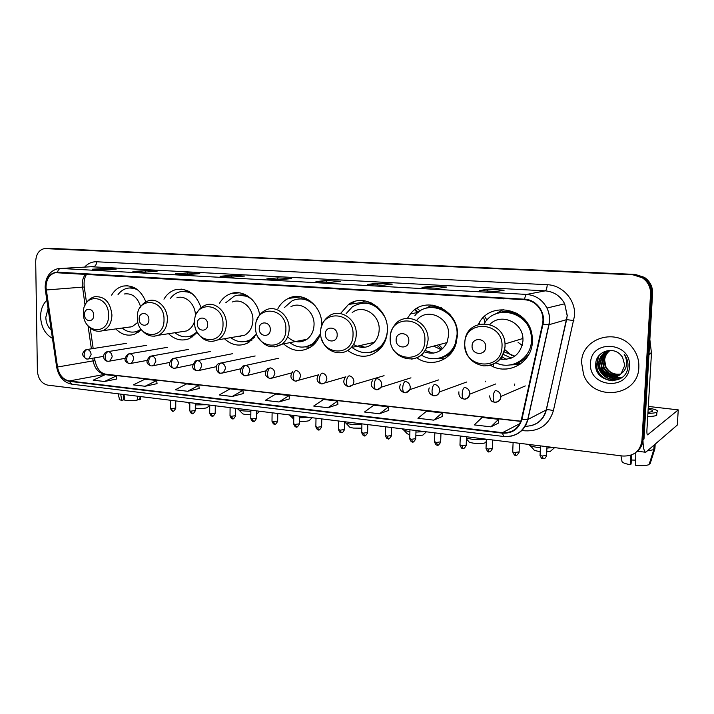 <?xml version="1.0" encoding="UTF-8"?>
<svg xmlns="http://www.w3.org/2000/svg" width="714" height="714" viewBox="0 0 714 714"><rect width="100%" height="100%" fill="white"/><g stroke="black" fill="none" stroke-linecap="round" stroke-linejoin="round"><path stroke-width="1.07" d="M490.42 365.256C507.663 376.082 532.109 362.792 532.376 341.595L532.126 336.026C529.467 307.912 489.313 300.067 478.326 324.513M500.862 358.062L502.897 359.517M514.946 363.917L520.47 363.997M416.762 357.768C430.033 367.496 449.963 361.382 455.568 345.281L457.442 335.83C459.45 309.617 425.258 294.248 410.479 313.874L407.426 318.319M347.745 350.476C359.588 358.919 370.637 358.107 380.883 348.039C384.953 343.131 387.122 337.276 387.39 330.448C388.764 308.707 364.14 292.651 348.53 304.45L340.489 313.544M283.574 343.889C292.794 351.823 302.236 352.609 311.893 346.245C316.106 342.97 319.024 338.534 320.657 332.929M321.746 325.905L321.755 325.406C322.728 306.172 303.129 290.625 288.376 298.416C283.958 300.54 280.495 303.914 277.969 308.519M224.419 338.731C231.979 345.549 239.975 346.87 248.418 342.675L256.754 334.027M168.54 333.706C175.028 339.882 182.043 341.488 189.576 338.507L197.225 332.188M115.793 328.922C121.532 334.67 127.815 336.437 134.643 334.214L141.372 329.582M201.062 307.716C195.948 293.668 187.398 287.671 175.394 289.723C170.584 291.187 166.773 294.329 163.952 299.157M259.691 314.981C257.37 299.621 242.546 288.991 230.551 293.74C225.82 295.498 222.09 298.764 219.341 303.539M145.87 301.852C140.854 289.875 133.223 284.627 122.987 286.109C118.212 287.34 114.418 290.357 111.607 295.168M506.44 369.013L503.272 369.04M636.763 451.73C640.52 448.704 642.591 444.751 642.966 439.869L643.992 439.021L652.578 293.365C652.739 286.591 650.008 281.254 644.412 277.353L635.21 274.417L49.569 248.418M641.94 440.716L650.552 293.936C650.704 287.108 647.964 281.735 642.314 277.8L633.05 274.836L44.455 248.588C38.949 249.864 36.03 254.202 35.7 261.592L37.378 370.753C38.092 378.777 41.519 383.57 47.651 385.114L622.822 456.032C633.809 456.344 640.172 451.239 641.94 440.716L642.966 439.869L651.57 293.65C651.721 286.849 648.99 281.494 643.368 277.576L634.13 274.631L47.053 248.499M40.591 316.873C41.171 327.003 45.125 334.17 52.452 338.365C45.125 334.17 41.171 327.003 40.591 316.873C40.609 309.867 42.697 304.325 46.856 300.246C42.697 304.325 40.609 309.867 40.591 316.873M581.562 362.525L583.561 374.466C592.763 401.973 638.334 396.993 638.843 367.362C639.155 360.231 637.102 353.778 632.684 347.986C617.458 326.896 581.491 337.82 581.562 362.525L583.561 374.466C592.763 401.973 638.334 396.993 638.843 367.362C639.155 360.231 637.102 353.778 632.684 347.986C617.458 326.896 581.491 337.82 581.562 362.525M45.982 287.287C46.294 279.272 49.427 274.399 55.38 272.668L524.629 299.71C532.171 300.442 537.696 304.316 541.194 311.34C542.997 315.454 543.443 319.685 542.524 324.04L521.479 419.091C518.587 428.596 512.241 433.13 502.46 432.684L69.294 380.955C63.046 379.616 59.11 374.966 57.504 367.014L45.982 287.287M45.687 287.269L57.209 367.041C58.86 375.198 62.894 379.964 69.294 381.338L502.442 433.157C512.474 433.612 518.971 428.971 521.943 419.225L542.997 324.156C545.942 312.411 536.401 299.541 524.647 299.211L57.566 272.141C50.221 272.686 46.258 277.728 45.687 287.269M642.966 439.869L651.57 293.65C651.721 286.849 648.99 281.494 643.368 277.576L634.13 274.631L50.756 248.383M496.31 291.526L504.155 290.187L487.457 289.277L479.353 290.589L496.31 291.526M487.385 291.017L487.457 289.277M438.084 288.313L446.794 287.064L430.953 286.198L422.01 287.43L438.084 288.313M430.899 287.903L430.953 286.198M382.874 285.261L392.361 284.101L377.313 283.279L367.621 284.422L382.874 285.261M377.269 284.94L377.313 283.279M330.457 282.369L340.623 281.289L326.316 280.513L315.963 281.575L330.457 282.369M326.28 282.128L326.316 280.513M103.664 269.847L116.248 269.08L104.913 268.464L92.231 269.223L103.664 269.847M104.922 269.776L104.913 268.464M144.853 272.123L157.071 271.302L145.219 270.66L132.893 271.463L144.853 272.123M145.219 272.096L145.219 270.66M187.987 274.506L199.777 273.623L187.371 272.953L175.457 273.81L187.987 274.506M187.371 274.462L187.371 272.953M233.192 277.005L244.5 276.059L231.514 275.354L220.055 276.273L233.192 277.005M231.497 276.898L231.514 275.354M280.62 279.62L291.401 278.612L277.773 277.871L266.831 278.862L280.62 279.62M277.746 279.451L277.773 277.871M379.482 413.781L388.612 406.837L373.806 405.159L364.488 412.014L379.482 413.781L388.791 410.345M433.728 420.144L442.171 412.915L426.588 411.148L417.94 418.288L433.728 420.144L442.296 416.503M490.884 426.856L498.559 419.323L482.146 417.458L474.248 424.901L490.884 426.856L498.631 423M232.193 396.484L242.956 390.299L230.14 388.844L219.252 394.967L232.193 396.484L243.251 393.575M187.639 391.263L198.84 385.292L186.595 383.9L175.287 389.808L187.639 391.263L199.161 388.496M145.112 386.265L156.687 380.508L144.987 379.179L133.313 384.882L145.112 386.265L157.035 383.641M104.467 381.499L116.373 375.93L105.172 374.663L93.177 380.169L104.467 381.499L116.748 379M327.94 407.73L337.686 401.054L323.585 399.456L313.678 406.052L327.94 407.73L337.901 404.481M278.897 401.973L289.188 395.547L275.756 394.03L265.322 400.375L278.897 401.973L289.447 398.894M275.345 285.198L290.893 286.109M288.991 285.993L290.857 286.457M229.007 282.503L244.027 283.378M242.019 283.262L243.992 283.717M184.81 279.933L199.313 280.772M197.234 280.656L199.286 281.111M142.604 277.478L156.634 278.29M154.465 278.165L156.598 278.621M102.254 275.131L115.829 275.916M113.597 275.791L115.793 276.238M323.969 288.028L340.096 288.965M338.302 288.867L340.06 289.322M375.055 291L391.799 291.981M390.13 291.883L391.763 292.347M428.802 294.132L446.205 295.141M444.679 295.052L446.17 295.516M485.422 297.426L503.531 298.479M502.156 298.398L503.495 298.863M289.188 395.547L289.447 398.939M242.956 390.299L243.251 393.619M198.84 385.292L199.161 388.541M156.687 380.508L157.044 383.686M116.373 375.93L116.757 379.045M337.686 401.054L337.901 404.526M388.612 406.837L388.791 410.389M442.171 412.915L442.296 416.548M498.559 419.323L498.631 423.045M48.07 308.493L45.803 317.319C46.008 322.63 47.82 326.905 51.247 330.145M120.702 394.119L121.719 400.304L123.335 399.938L123.308 394.44M118.149 393.807L119.354 398.814C118.845 399.385 119.631 399.885 121.719 400.304M137.82 396.234L137.026 400.34L124.986 400.724L123.968 394.521M137.57 397.511L137.579 399.492L139.587 399.742L140.212 396.529M139.587 399.742L140.542 398.528M123.326 397.707L124.513 397.859M207.899 406.962L207.14 407.712C204.293 408.506 200.572 408.685 195.993 408.247L195.288 408.149M195.306 404.909L206.873 404.749M93.668 315.302C93.82 307.752 84.198 307.02 84.511 314.562C84.35 322.05 93.945 322.88 93.668 315.302M140.596 306.725C137.552 297.167 132.099 292.918 124.236 293.989M138.32 290.348C134.607 288.117 130.805 287.456 126.931 288.358C123.397 289.268 120.434 291.339 118.042 294.57M136.008 288.608L129.627 287.965M130.403 326.932L130.885 327.048M135.107 331.894L141.14 329.832M122.165 328.056C126.958 331.965 132.019 333.045 137.338 331.287L141.104 329.234M127.958 327.262L132.161 326.691L137.909 322.282M188.55 402.964L189.808 403.963M257.62 413.21L256.451 414.129M250.819 414.763L245.75 414.513C243.367 414.191 242.162 413.754 242.153 413.219L238.824 409.881M237.887 408.935C237.878 409.765 239.734 410.425 243.456 410.925L250.855 411.318M256.487 411.005L257.058 410.934M148.896 319.774C149.101 311.991 138.891 311.224 139.159 318.988C138.935 326.7 149.128 327.583 148.896 319.774M195.377 315.695C195.716 304.405 185.586 294.686 176.911 297.792M193.449 294.73C188.889 291.571 184.167 290.66 179.276 292.008C175.742 293.088 172.779 295.239 170.396 298.479M190.558 292.41L182.659 291.419L187.969 290.919M234.745 293.284L234.379 292.811M183.32 331.457L184.23 331.671M188.746 336.553L193.048 335.366L196.1 333.599M174.912 332.733C180.356 336.972 186.024 337.901 191.932 335.544L197.091 331.948M180.91 331.823L186.55 330.957C190.477 329.19 193.173 325.896 194.636 321.077M310.037 419.796L309.144 420.671C306.833 421.331 303.602 421.528 299.452 421.242M299.514 417.761L309.965 417.458M207.649 324.531C207.926 316.507 197.046 315.686 197.287 323.692C196.984 331.644 207.845 332.581 207.649 324.531M236.78 336.606L244.616 335.25C249.829 332.197 252.586 327.146 252.899 320.122C253.381 308.011 241.823 297.854 232.461 301.96M252.337 299.844C246.687 295.203 240.698 293.936 234.388 296.051L225.767 302.763M248.659 296.613L238.815 295.078M291.33 298.041L290.893 297.426M239.19 336.187L240.814 336.562M245.723 341.462L251.399 339.525L254.693 337.186M230.747 337.642C237.119 342.381 243.652 343.068 250.346 339.721L256.71 333.884M289.848 415.227C289.777 415.941 291.089 416.565 293.793 417.101M361.811 428.186L353.573 428.088C350.592 427.677 349.092 427.133 349.092 426.445L345.799 423.018M344.666 421.849C344.639 422.884 346.959 423.714 351.609 424.348L361.891 424.714M270.285 329.609C270.642 321.327 259.03 320.443 259.218 328.708C258.843 336.919 270.428 337.918 270.285 329.609M287.599 336.874C293.757 342.595 300.201 343.398 306.94 339.293C311.411 335.91 313.776 331.091 314.044 324.816C314.722 311.554 300.996 300.96 290.928 306.717M315.624 306.288C308.537 299.005 300.737 297.149 292.213 300.719L284.333 307.636M310.786 301.379C306.779 299.148 302.638 298.354 298.354 298.988M351.752 303.977L351.118 302.932M298.006 341.051L300.96 341.747M306.386 346.638L314.214 343.22L317.337 340.328M289.795 342.666C297.649 348.307 305.458 348.557 313.232 343.416L320.3 334.116M310.367 347.316L309.073 347.174M301.353 297.292L301.906 297.042M423.893 434.13L422.849 435.121L415.834 435.727M415.95 432.068L424.91 431.631M337.186 335.027C337.633 326.468 325.218 325.522 325.361 334.063C324.888 342.55 337.276 343.613 337.186 335.027M353.537 344.425C361.034 348.967 367.942 348.262 374.261 342.327C377.34 338.918 378.973 334.75 379.17 329.823C380.125 314.767 362.757 303.869 352.198 312.589M384.551 316.588C375.966 303.138 365.282 299.835 352.502 306.69L346.147 313.589M377.581 307.047C372.574 303.557 367.237 302.263 361.561 303.173M416.717 312.714L415.271 309.457M371.298 343.006L372.887 343.657M359.454 345.692L365.024 347.263M371.164 352.082C375.502 351.101 379.223 348.869 382.32 345.389L384.525 342.434M351.868 347.415C362.355 355.028 372.208 354.421 381.419 345.603C384.9 341.542 386.881 336.669 387.363 330.966M402.553 428.873C402.58 429.971 405.034 430.881 409.907 431.586M409.8 435.058L407.096 433.612L403.794 430.131M369.433 352.466L371.342 352.627M360.668 303.147L365.015 300.844M485.868 441.957L484.735 442.983C482.12 443.653 478.585 443.742 474.123 443.26C470.356 442.725 468.473 442.037 468.464 441.19L466.421 439.003M466.447 438.137L472.588 439.369L486.368 439.512M408.819 340.828C409.372 331.974 396.065 330.966 396.145 339.802C395.574 348.566 408.836 349.717 408.819 340.828M424.116 351.806C434.121 355.179 441.734 352.109 446.982 342.595L448.66 335.161C450.016 317.391 426.785 306.895 416.717 320.327M421.269 354.956C433.014 363.024 450.079 357.66 455.184 343.862L457.022 335C458.843 311.438 427.873 297.836 414.834 315.775M450.15 314.687C443.903 308.635 436.763 306.297 428.712 307.68M485.02 322.514L483.61 317.355M479.638 324.147L479.362 322.692M438.869 344.728L442.689 348.691M436.861 345.255L441.85 349.423M433.657 346.103L441.359 349.806M425.026 350.476L433.425 353.127M440.574 357.776C447.749 355.652 452.89 350.94 455.987 343.639L456.603 341.926M438.217 358.374L443.421 358.803L437.771 358.455M425.901 308.323L432.086 304.976M551.61 450.266L550.405 451.319L546.745 451.828M540.221 451.578L539.882 451.534C535.643 450.936 533.519 450.159 533.501 449.222L530.136 445.572M528.717 444.429C529.476 445.732 532.769 446.777 538.606 447.571L540.4 447.767M546.924 448.08L553.868 447.526M485.699 347.049C486.368 337.883 472.07 336.794 472.079 345.951C471.392 355.028 485.645 356.259 485.699 347.049M500.014 359.115C513.08 360.365 520.738 354.287 522.969 340.873L522.943 338.481C522.434 321.773 500.541 312.759 489.822 324.459M495.864 362.774C511.215 370.7 531.171 358.669 531.43 340.694L531.278 336.321C529.511 312.098 495.534 303.459 484.288 323.612M532.126 340.471L531.975 336.115C530.573 320.497 514.321 308.716 500.059 312.607M522.264 345.406L518.114 342.381M504.646 349.512L511.902 355.679M501.781 356.723L506.404 359.419M504.039 351.868L514.856 356.134M519.819 364.452L510.305 364.934M503.093 354.305L511.286 358.116M495.15 314.187L503.379 309.492M485.359 381.776L485.502 381.169M514.544 385.355L514.785 383.971M642.957 440.065C643.135 447.66 644.073 451.73 645.759 452.257L677.309 425.035L678.255 409.881L647.58 434.853C647.009 434.558 646.795 432.961 646.92 430.042L651.471 353.216L648.981 354.492M678.255 409.881L648.321 406.427M649.856 339.525L651.471 353.216M635.737 457.817L635.603 460.128L631.319 460.021M630.382 455.38L630.355 464.716L631.087 464.082L631.613 454.952M647.714 416.557C652.15 416.449 655.149 416.039 656.701 415.343L656.809 413.567M647.901 413.415C652.337 413.299 655.336 412.897 656.898 412.21C659.031 410.809 656.148 409.425 648.223 408.042M648.035 450.775L653.819 449.65L649.062 464.644C646.375 465.608 641.931 465.858 635.71 465.394L635.763 452.578M654.069 445.474L653.819 449.65M649.419 463.52L650.168 463.609L654.908 448.678L655.157 444.51M630.355 464.716C624.83 463.698 622.037 462.538 621.965 461.244L620.966 455.8M647.964 412.406L652.159 411.63C653.587 410.809 652.257 409.934 648.169 409.006M620.555 374.172C613.763 375.314 608.694 372.842 605.365 366.728L604.196 360.24C604.526 356.375 606.311 353.198 609.524 350.708M620.743 374.002C614.04 375.011 609.069 372.521 605.82 366.514L604.642 360.034C604.963 356.268 606.677 353.144 609.774 350.663M619.797 374.805C612.63 376.528 607.212 374.127 603.553 367.603L602.366 361.07C602.777 356.786 604.838 353.403 608.551 350.931M619.984 374.654C612.915 376.224 607.587 373.806 604.008 367.389L602.83 360.865C603.214 356.679 605.204 353.35 608.792 350.869M618.976 375.377C611.505 377.733 605.749 375.439 601.715 368.486L600.528 361.918C601.027 357.187 603.384 353.626 607.605 351.226M619.19 375.243C611.782 377.429 606.115 375.109 602.179 368.263L600.992 361.703C601.465 357.089 603.749 353.564 607.837 351.145M621.144 373.609L624.786 365.354L622.528 357.161L620.671 354.929C612.585 345.862 596.431 351.699 595.788 363.158C593.12 383.266 626.026 387.086 627.901 367.183L627.99 366.184C628.168 362.194 627.115 358.508 624.821 355.153L624.17 354.269C626.348 357.955 627.079 361.793 626.356 365.764C625.651 369.129 623.911 371.744 621.144 373.609C615.397 379.982 603.294 377.733 599.858 369.379L598.662 362.766C599.796 355.518 604.071 351.413 611.487 350.467M618.333 375.76C610.657 378.625 604.651 376.421 600.322 369.156L599.135 362.551C599.706 357.482 602.295 353.796 606.909 351.484M605.151 366.228L603.616 359.383M590.558 363.283C588.202 387.488 628.793 391.45 629.462 366.568C631.649 341.711 590.692 338.802 590.558 363.283M614.236 380.696C606.472 380.589 600.849 377.046 597.386 370.075L595.922 362.239M618.69 379.411C609.854 380.517 603.375 377.108 599.251 369.183C597.297 364.479 597.279 359.865 599.207 355.34M620.493 378.456C616.771 379.179 613.165 378.732 609.694 377.117M608.328 376.403C605.16 374.555 602.741 371.86 601.09 368.299L607.221 375.966M621.724 377.608L614.147 377.206M613.71 377.072L611.38 376.153M609.997 375.412L602.911 367.433L608.89 374.966M612.853 380.821C605.597 380.294 600.367 376.751 597.154 370.182L595.708 364.292M618.378 379.553C609.569 380.607 603.116 377.188 599.019 369.29C597.109 364.72 597.047 360.222 598.823 355.804M620.314 378.563C616.316 379.33 612.496 378.786 608.855 376.93M621.591 377.715L613.728 377.26M613.228 377.108L610.541 375.957M635.21 274.417L633.05 274.836M652.578 293.365L650.552 293.936M85.546 274.158C83.342 276.961 82.235 280.406 82.217 284.493L85.055 305.208M84.618 267.107C88.009 263.404 92.008 261.627 96.622 261.77L547.236 284.716C546.969 288.251 546.308 290.303 545.255 290.857L91.133 266.741M547.236 284.716C562.453 285.118 575.698 299.871 574.583 315.517L553.395 410.666C548.977 424.759 539.481 431.47 524.897 430.819L521.648 430.435M542.997 324.156L548.834 324.763L566.613 319.64L567.166 315.597L564.676 303.789C560.401 295.935 553.921 291.624 545.255 290.857L526.682 294.427C535.714 295.257 542.479 299.8 546.96 308.055C549.53 313.41 550.217 318.962 549.004 324.718L527.896 419.502C525.442 428.623 519.756 434.192 510.822 436.209M57.209 367.041L56.656 367.023L45.384 290.25L45.91 290.027M56.665 367.085C58.584 376.769 63.608 382.472 71.766 384.186L69.294 381.338M502.442 433.157L503.736 436.486C515.883 437.066 523.88 431.426 527.726 419.573L546.192 409.97L566.613 319.64L573.895 320.559M521.943 419.225L527.726 419.573L548.834 324.763C550.11 318.988 549.485 313.419 546.96 308.055L564.676 303.789L567.264 315.57L546.344 409.907C547.816 409.559 550.164 409.809 553.395 410.666M524.647 299.211C525.076 296.372 525.754 294.784 526.682 294.427L60.735 268.446C59.137 268.678 58.084 269.91 57.566 272.141M45.143 286.992C45.616 276.898 49.944 270.767 58.129 268.607L93.588 266.599C95.453 266.215 96.461 264.608 96.622 261.77M45.714 248.543L48.24 248.463M525.165 426.32C536.035 425.99 543.042 420.537 546.192 409.97L546.344 409.907C544.139 418.582 538.74 423.911 530.136 425.901M502.46 432.684L519.81 423.652M46.196 289.982L84.261 286.983L86.528 302.647M57.504 367.014L93.132 360.891C94.676 368.513 98.505 372.958 104.601 374.225L520.809 421.385M88.045 325.807L91.383 348.816M92.74 358.169L93.132 360.891L94.935 360.543C96.872 368.683 100.469 373.226 105.717 374.181L520.881 421.189M69.294 380.955L105.717 374.181M94.917 360.445L94.543 357.866M84.279 287.144L84.261 286.983C83.672 281.798 84.448 277.55 86.608 274.221M108.564 315.16C108.939 294.382 82.512 292.642 83.422 313.143C82.931 333.474 109.197 335.955 108.564 315.16M99.755 331.287L102.807 330.689C108.59 328.19 111.634 322.96 111.937 314.99C110.367 302.111 104.583 296.042 94.596 296.756C91.151 297.658 88.384 299.746 86.296 303.013M138.489 332.153L135.241 331.867L139.489 331.385M134.018 287.474L129.894 287.938M164.024 319.613C164.577 298.202 136.499 296.346 137.329 317.471C136.651 338.4 164.55 341.033 164.024 319.613M154.438 336.178L158.401 335.25C164.077 332.438 167.067 327.164 167.379 319.426C167.683 307.689 157.285 297.577 148.432 300.79C144.772 301.942 141.916 304.325 139.855 307.948M188.728 336.553L193.994 335.687M223.018 324.343C223.759 302.263 193.878 300.291 194.61 322.068C193.735 343.63 223.42 346.442 223.018 324.343M212.585 341.372L217.895 339.855C223.223 336.687 226.043 331.448 226.338 324.138C226.793 311.545 214.896 300.96 205.32 305.217C201.491 306.725 198.599 309.492 196.645 313.5M245.473 341.515L252.042 340.042M245.286 294.623L238.556 295.105M351.127 302.941L352.823 303.816M285.886 329.386C286.841 306.601 254.978 304.494 255.594 326.958C254.505 349.208 286.144 352.198 285.886 329.386M274.56 346.897L281.905 344.219C286.484 340.712 288.911 335.696 289.17 329.163C289.822 315.356 275.675 304.298 265.349 310.269C261.449 312.304 258.647 315.534 256.96 319.97M305.842 346.754L314.062 344.371M306.36 298.622L297.8 299.05M415.486 309.314L418.02 312.464M353.028 334.777C354.224 311.224 320.167 308.975 320.657 332.18C319.319 355.153 353.118 358.348 353.028 334.777M340.73 352.787C344.8 352.421 348.307 350.681 351.234 347.566C354.394 344.014 356.072 339.668 356.259 334.536C357.205 318.837 339.266 307.439 328.413 316.507C324.656 319.345 322.237 323.21 321.157 328.11M370.245 352.305L380.544 348.432M371.637 303.004L360.632 303.307M424.892 340.542C426.365 316.177 389.88 313.767 390.228 337.767C388.594 361.507 424.794 364.925 424.892 340.542M411.567 359.08C418.324 358.241 423.241 354.555 426.329 348.03L428.052 340.275C429.462 321.211 404.329 310.501 394.387 325.477C391.808 328.922 390.406 332.867 390.192 337.32M439.164 358.169C444.117 357.482 448.437 355.349 452.114 351.77M441.725 307.895C436.834 306.333 432.015 306.36 427.275 307.957M501.996 346.727C503.772 321.496 464.591 318.908 464.778 343.746C462.824 368.317 501.674 371.985 501.996 346.727M487.617 365.809C497.979 363.926 503.798 357.464 505.066 346.433L505.021 343.934C504.236 319.979 468.304 316.802 465.046 339.81L464.609 343.22M513.232 364.301L516.418 363.48C521.854 361.614 526.191 358.232 529.431 353.332M517.543 313.642C510.965 310.822 504.432 310.652 497.944 313.143M173.02 410.943L170.298 408.096L170.307 400.242M87.313 349.485L85.983 349.664C81.36 352.984 81.637 356.116 86.787 359.053C85.162 358.678 84.279 357.259 84.136 354.787C84.306 351.841 85.359 350.074 87.313 349.485C89.589 350.003 90.856 351.725 91.106 354.653L88.804 358.83L87.403 359.035M175.751 408.06L171.36 408.622M87.831 359.044L103.539 356.357M192.53 413.451L189.79 410.568L189.817 402.642M108.305 351.591L106.859 351.806C102.37 353.162 102.477 360.865 107.769 361.275C106.163 360.9 105.297 359.463 105.154 356.964C105.333 353.992 106.377 352.198 108.305 351.591C110.634 352.118 111.919 353.858 112.178 356.822L109.894 361.016L108.367 361.257M195.279 410.55L190.897 411.121M108.823 361.266L124.995 358.366M212.442 416.021L210.844 413.665L209.693 413.094L209.737 405.097M129.796 353.751L128.225 354.001C123.584 358.473 123.924 361.659 129.243 363.551C127.663 363.176 126.815 361.721 126.681 359.196C126.86 356.188 127.904 354.376 129.796 353.751C132.179 354.287 133.5 356.054 133.75 359.053L131.492 363.248L129.832 363.524M215.226 413.094L210.844 413.665M130.314 363.542L146.986 360.409M232.782 418.645L231.229 416.271L230.015 415.673L230.087 407.605M151.805 355.965L150.092 356.268C145.585 360.847 145.968 364.051 151.243 365.88C149.69 365.506 148.86 364.042 148.735 361.48C148.923 358.437 149.94 356.598 151.805 355.965C154.251 356.509 155.598 358.294 155.839 361.329L153.626 365.514L151.823 365.854M235.593 415.691L231.229 416.271M152.323 365.871L169.521 362.471M253.559 421.322L252.042 418.931L250.784 418.306L250.873 410.175M174.359 358.232L172.485 358.589C168.102 363.381 168.531 366.603 173.77 368.263C172.252 367.888 171.44 366.416 171.324 363.828C171.512 360.74 172.529 358.874 174.359 358.232C176.858 358.785 178.232 360.597 178.482 363.667L176.322 367.835L174.35 368.237M256.406 418.342L252.042 418.931M174.876 368.254L192.628 364.568M274.792 424.054L273.319 421.653L271.998 420.992L272.105 412.79M197.466 360.552L195.404 360.989C191.397 366.202 191.887 369.441 196.868 370.709C195.377 370.334 194.583 368.843 194.485 366.228C194.672 363.105 195.672 361.213 197.466 360.552C200.027 361.123 201.437 362.953 201.678 366.059L199.599 370.191L197.43 370.682M277.675 421.055L273.319 421.653M197.992 370.7L216.342 366.666M296.497 426.847L295.069 424.428L293.686 423.741L293.82 415.468M221.161 362.935L218.886 363.471C213.709 365.693 217.297 374.136 220.537 373.217C219.082 372.842 218.314 371.334 218.216 368.683C218.422 365.523 219.394 363.604 221.161 362.935C223.785 363.506 225.213 365.372 225.463 368.513L223.482 372.592L221.09 373.19M299.407 423.821L295.069 424.428M221.688 373.199L240.698 368.781M318.685 429.712L317.302 427.267L315.856 426.553L316.007 418.199M245.446 365.381L242.93 366.032C239.244 370.441 239.868 373.69 244.813 375.787C243.394 375.421 242.644 373.895 242.564 371.209C242.769 368.013 243.733 366.068 245.446 365.381C248.142 365.961 249.605 367.844 249.846 371.03L247.99 375.02L245.348 375.76M321.63 426.66L317.302 427.267M245.982 375.769L265.733 370.887M341.372 432.63L340.042 430.167L338.525 429.426L338.704 421.001M270.365 367.88L267.563 368.701C264.118 373.208 264.832 376.457 269.705 378.42C268.33 378.054 267.598 376.519 267.536 373.797C267.741 370.557 268.687 368.585 270.365 367.88C273.132 368.478 274.622 370.387 274.863 373.609L273.167 377.474L270.231 378.393M344.362 429.56L340.042 430.167M270.909 378.402L291.517 372.958M364.577 435.62L363.292 433.139L361.712 432.363L361.918 423.866M296.488 381.106L299.032 379.946L300.532 376.26C300.299 372.994 298.764 371.057 295.935 370.45C294.302 371.173 293.374 373.172 293.159 376.457C293.213 379.205 293.918 380.767 295.257 381.133L295.766 381.097M367.612 432.523L363.292 433.139M388.327 438.682L387.095 436.183L385.426 435.361L385.658 426.793M322.737 383.882L325.611 382.418L326.878 378.982C326.646 375.671 325.084 373.708 322.175 373.092C320.586 373.824 319.685 375.859 319.461 379.179C319.506 381.972 320.175 383.543 321.478 383.909L321.969 383.864M391.397 435.558L387.095 436.183M412.621 441.814L411.451 439.288L409.702 438.441L409.961 429.783M349.699 386.729L352.93 384.873L353.93 381.767C353.707 378.42 352.1 376.43 349.119 375.796C347.584 376.546 346.701 378.607 346.468 381.981C346.504 384.801 347.147 386.399 348.396 386.756L348.869 386.72M415.744 438.664L411.451 439.288M437.495 445.018L436.379 442.475L434.54 441.591L434.835 432.854M377.403 389.648L380.999 387.283L381.722 384.641C381.499 381.24 379.857 379.223 376.796 378.581C375.314 379.348 374.457 381.446 374.216 384.864C374.234 387.72 374.85 389.326 376.055 389.692L376.51 389.639M440.672 441.85L436.379 442.475M462.967 448.303L461.913 445.741L459.977 444.813L460.298 435.995M405.864 392.655L409.845 389.639L410.282 387.586C410.068 384.141 408.381 382.097 405.231 381.437C403.812 382.222 402.982 384.355 402.732 387.818C402.741 390.71 403.312 392.343 404.463 392.7L404.9 392.646M466.188 445.108L461.913 445.741M489.045 451.659L488.064 449.079L486.029 448.106L486.386 439.208M435.121 395.743C437.307 395.413 438.744 394.146 439.44 391.932L439.637 390.612C439.422 387.122 437.7 385.042 434.46 384.373C433.103 385.185 432.3 387.345 432.041 390.853C432.032 393.789 432.577 395.431 433.666 395.788L434.085 395.734M492.339 448.446L488.064 449.079M515.776 455.104L514.856 452.498C513.018 452.221 512.313 451.882 512.723 451.489L513.107 442.501M465.216 398.912C467.795 398.466 469.312 396.886 469.785 394.182L469.821 393.726C469.616 390.192 467.849 388.077 464.519 387.399C463.225 388.22 462.449 390.415 462.19 393.976C462.163 396.957 462.663 398.617 463.698 398.974L464.1 398.912M519.123 451.864L514.856 452.498M543.158 458.638L542.319 456.005C540.4 455.719 539.65 455.362 540.07 454.952L540.489 445.884M496.185 402.178C498.988 401.634 500.55 399.894 500.871 396.93L500.871 396.448C500.46 393.093 498.649 391.111 495.445 390.504C494.213 391.352 493.472 393.584 493.204 397.198C493.16 400.215 493.624 401.893 494.597 402.241C493.41 401.473 491 403.24 489.554 395.904M494.972 402.187L494.597 402.241C498.417 402.071 500.514 400.135 500.871 396.448L525.308 385.944M546.576 455.371L542.319 456.005M647.821 434.772L647.375 434.719M649.008 353.948L651.454 352.698M127.645 285.716L122.987 286.109M181.624 289.134L175.394 289.723M239.181 292.811L230.551 293.74M300.96 296.837L288.376 298.416M361.703 302.486L348.53 304.45M418.172 312.437L410.479 313.874M644.412 277.353L642.314 277.8M55.38 272.668L57.629 272.534M45.143 287.18L45.375 290.152M71.766 384.186L503.736 436.486M90.214 328.003L93.186 348.539M280.7 279.611L267.036 278.862M233.273 276.996L220.26 276.273M188.068 274.497L175.671 273.81M144.942 272.114L133.116 271.463M103.753 269.847L92.463 269.223M330.528 282.36L316.15 281.566M382.945 285.252L367.799 284.422M438.146 288.304L422.17 287.421M496.373 291.517L479.505 290.589M140.346 399.403L140.979 396.618M207.14 407.712L209.737 405.133M138.498 331.118L137.338 331.287M132.161 326.691L102.807 330.689C97.086 332.269 92.088 330.555 87.822 325.539M256.799 414.022L259.601 411.246M193.048 335.366L191.932 335.544M186.55 330.957L158.401 335.25C151.779 337.454 146.075 335.526 141.292 329.475M188.612 336.58L192.414 336.901M309.144 420.671L312.161 417.726M251.399 339.525L250.346 339.721M244.616 335.25L217.895 339.855C210.05 343.068 203.41 340.917 197.965 333.393M293.757 419.216L290.884 416.28M245.214 341.56L249.614 341.944M314.214 343.22L313.232 343.416M306.94 339.293L281.905 344.219C272.373 349.262 264.448 346.879 258.12 337.079M352.145 302.441L355.17 303.459M305.351 346.852L310.411 347.29M422.849 435.121L426.374 431.809M382.32 345.389L381.419 345.603M374.261 342.327L351.234 347.566C342.649 357.241 326.111 352.707 321.987 339.864M417.003 308.332L420.207 310.956M484.735 442.983L486.288 441.564M493.365 364.167L493.267 366.684M455.987 343.639L455.184 343.862M446.982 342.595L426.329 348.03C418.475 367.523 388.728 358.633 390.183 337.749M484.663 316.364L486.921 320.14M550.405 451.319L554.617 447.624M522.943 338.481L505.021 343.934L505.03 346.442C503.013 359.071 495.927 365.55 483.762 365.898C471.82 363.658 465.439 356.25 464.591 343.684M531.975 336.115L531.278 336.321M513.25 364.292L516.418 363.48L520.827 363.738M170.298 408.346C171.985 410.987 172.761 411.862 172.636 410.961C173.127 411.862 174.171 410.978 175.751 408.31L175.76 400.911M126.369 343.345L87.188 349.476M189.79 410.827C191.763 415.075 191.977 412.799 192.146 413.477C192.646 414.379 193.69 413.486 195.279 410.809L195.306 403.321M146.665 345.308L108.207 351.583M209.684 413.361C211.674 417.663 211.88 415.361 212.067 416.048C212.549 416.958 213.602 416.066 215.217 413.361L215.271 405.784M167.406 347.325L129.734 353.751M230.015 415.95C232.005 420.296 232.211 417.976 232.416 418.672C232.889 419.591 233.942 418.69 235.593 415.967L235.656 408.292M188.612 349.396L151.787 355.965M250.775 418.591C252.774 422.991 252.988 420.644 253.202 421.349C253.657 422.286 254.719 421.376 256.397 418.627L256.487 410.862M210.291 351.52L174.394 358.232M271.998 421.287C274.006 425.74 274.212 423.366 274.444 424.089C274.899 425.017 275.979 424.107 277.666 421.349L277.773 413.486M232.469 353.716L197.573 360.57M293.677 424.054C295.703 428.552 295.899 426.16 296.158 426.883C296.605 427.829 297.684 426.91 299.407 424.134L299.532 416.173M255.148 355.974L221.349 362.962M315.847 426.874C317.882 431.434 318.078 429.007 318.355 429.748C318.783 430.703 319.872 429.783 321.63 426.981L321.782 418.913M278.353 358.312L245.759 365.416M338.516 429.757C340.56 434.371 340.757 431.925 341.051 432.675C341.462 432.015 341.765 434.594 344.353 429.89L344.532 421.724M361.695 432.702C363.756 437.379 363.953 434.906 364.265 435.665C364.693 436.629 365.809 435.701 367.603 432.871L367.808 424.589M292.811 371.485C289.643 376.091 290.464 379.304 295.257 381.133L318.158 374.957M385.417 435.718C387.452 440.449 387.747 437.968 388.023 438.726C388.425 439.708 389.549 438.771 391.388 435.915L391.62 427.525M318.685 374.395C315.865 379.08 316.793 382.249 321.478 383.909L345.862 376.813M409.684 438.807C411.737 443.599 412.032 441.091 412.326 441.859C412.728 442.85 413.861 441.912 415.735 439.039L415.994 430.533M345.219 377.474C342.595 381.785 343.657 384.882 348.396 386.756L352.93 384.873L384.07 375.689M434.531 441.966C436.602 446.821 436.897 444.286 437.218 445.072C437.593 446.072 438.744 445.125 440.654 442.225L440.949 433.603M372.449 380.732C369.986 384.471 371.182 387.452 376.055 389.692C377.751 389.987 379.402 389.184 380.999 387.283L410.961 377.84M459.959 445.197C461.378 448.106 462.288 449.16 462.69 448.356C463.065 447.651 463.359 450.382 466.18 445.5L466.501 436.763M400.429 384.203C398.778 388.398 400.117 391.227 404.463 392.7C406.221 393.137 408.006 392.12 409.845 389.639L438.539 379.937M486.011 448.508C487.43 451.453 488.358 452.524 488.795 451.721C489.188 451.007 489.447 453.774 492.321 448.847L492.678 439.985M429.221 387.898C427.909 391.611 429.391 394.235 433.666 395.788C436.388 395.904 438.316 394.61 439.44 391.932L466.795 381.972M512.697 451.9C514.142 454.898 515.089 455.987 515.535 455.166C515.91 454.443 516.168 457.246 519.105 452.274L519.497 443.296M458.906 391.816C458.486 395.752 460.084 398.135 463.698 398.974C466.064 399.742 468.089 398.144 469.785 394.182L495.721 383.953M540.043 455.371C542.229 460.539 542.542 457.852 542.935 458.691C543.47 458.147 544.291 460.36 546.558 455.791L546.986 446.678M645.759 452.257L637.352 451.248M656.701 415.343L656.898 412.21M605.82 366.514L605.365 366.728M604.008 367.389L603.553 367.603M602.179 368.263L601.715 368.486M600.322 369.156L599.858 369.379"/></g></svg>
